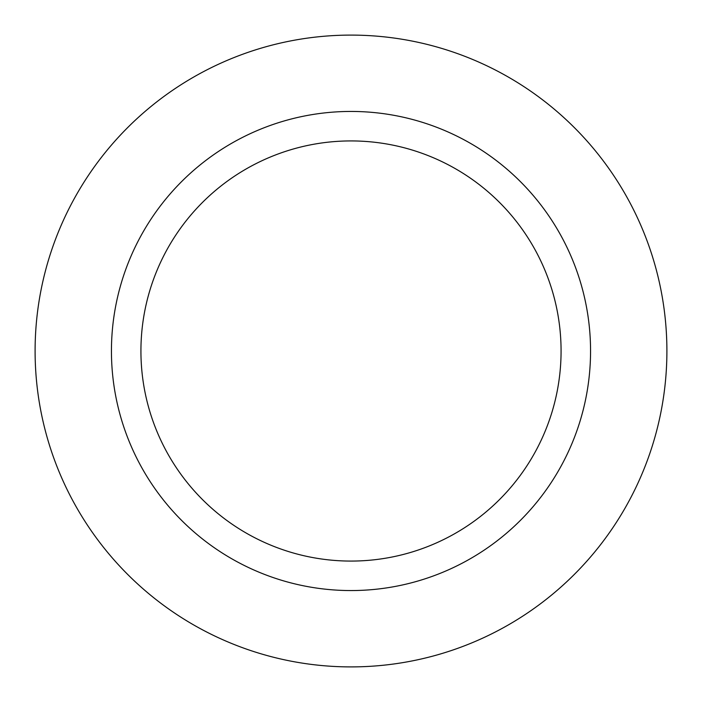 <?xml version="1.0" encoding="UTF-8"?>
<svg xmlns="http://www.w3.org/2000/svg" width="702" height="702" viewBox="0 0 702 702"><rect width="100%" height="100%" fill="white"/><g stroke="black" fill="none" stroke-linecap="round" stroke-linejoin="round"><path stroke-width="1.05" d="M351 561.073A210.073 210.073 0 0 1 140.926 351A210.073 210.073 0 0 1 351 140.926A210.073 210.073 0 0 1 561.073 351A210.073 210.073 0 0 1 351 561.073M351 590.558A239.557 239.557 0 0 1 111.442 351A239.557 239.557 0 0 1 351 111.442A239.557 239.557 0 0 1 590.558 351A239.557 239.557 0 0 1 351 590.558M351 666.9A315.9 315.9 0 0 1 35.1 351A315.9 315.9 0 0 1 351 35.1A315.9 315.9 0 0 1 666.9 351A315.9 315.9 0 0 1 351 666.9"/></g></svg>
